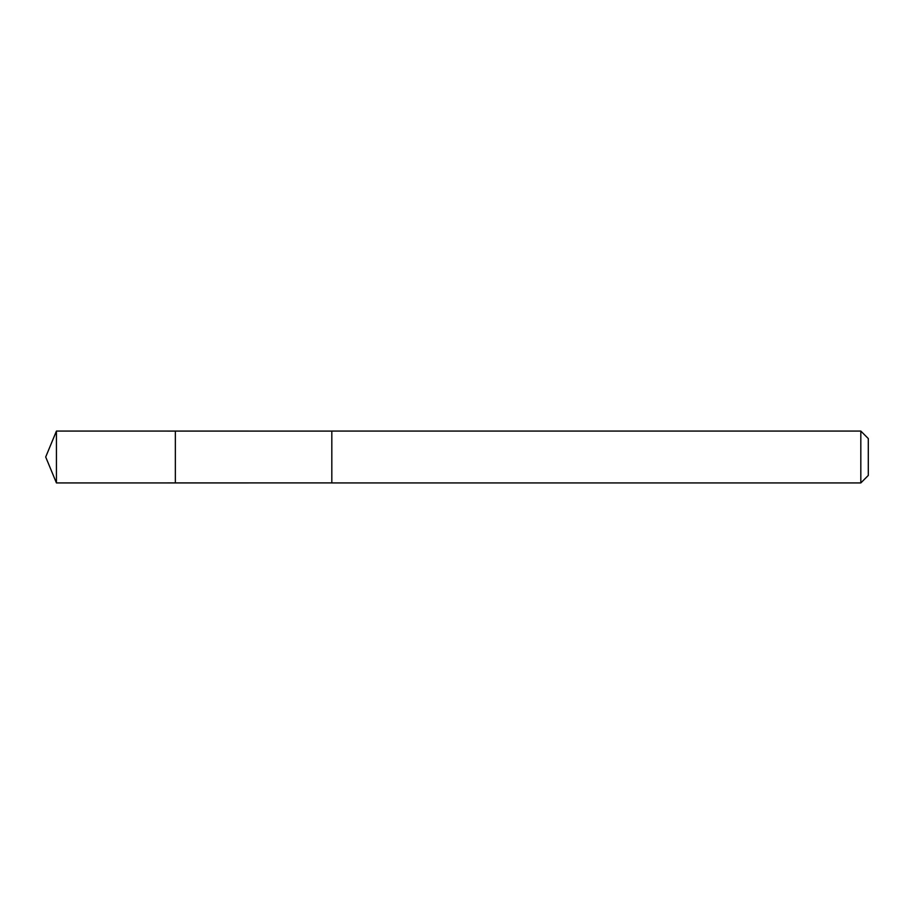 <?xml version="1.0" encoding="UTF-8"?>
<svg xmlns="http://www.w3.org/2000/svg" width="914" height="914" viewBox="0 0 914 914"><rect width="100%" height="100%" fill="white"/><g stroke="black" fill="none" stroke-linecap="round" stroke-linejoin="round"><path stroke-width="1.37" d="M175.351 438.469L175.351 431.077L56.44 431.065L56.44 482.935L175.351 482.923L175.351 431.077L331.816 431.088L331.816 482.912L175.351 482.923L175.351 438.469M331.816 431.065L331.816 482.935L860.817 482.935L860.817 431.065L331.816 431.065M860.817 431.065L868.3 438.56L868.3 475.44L860.817 482.935M175.351 482.923L56.44 482.935L45.7 457L56.44 482.935M45.7 457L56.44 431.065"/></g></svg>
